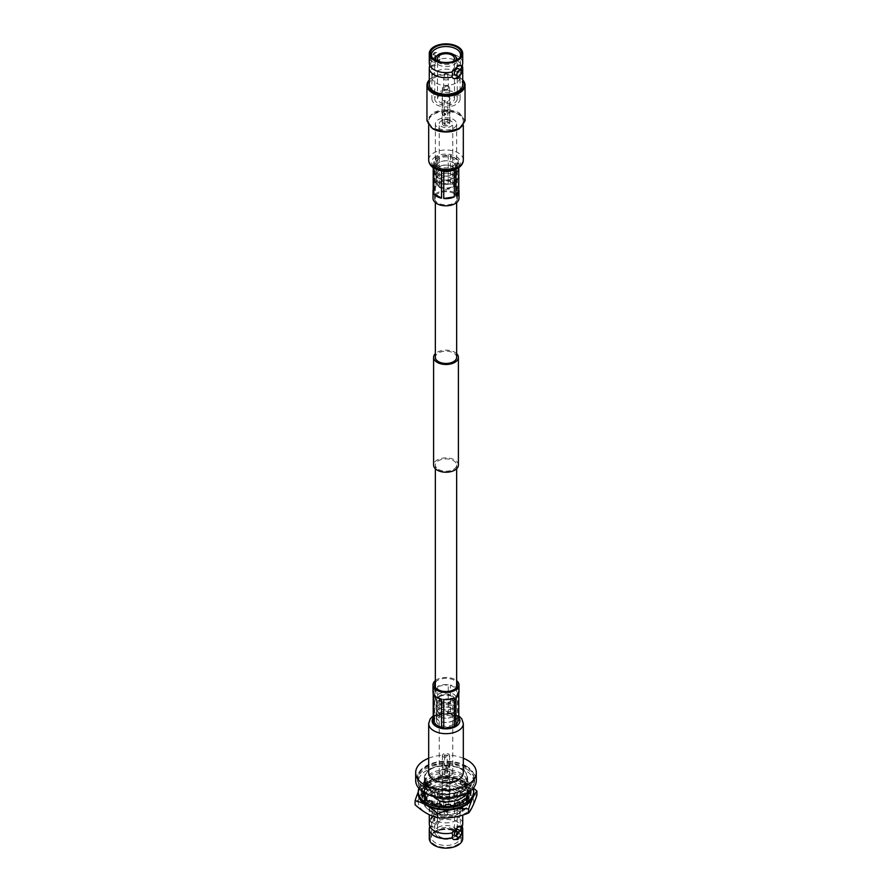 <?xml version="1.0" encoding="UTF-8"?>
<svg xmlns="http://www.w3.org/2000/svg" width="892" height="892" viewBox="0 0 892 892"><rect width="100%" height="100%" fill="white"/><g stroke="black" fill="none" stroke-linecap="round" stroke-linejoin="round"><path stroke-width="0.67" stroke-dasharray="4.46 3.34" d="M438.474 469.404A10.648 6.144 0 0 0 450.07 470.742A10.648 6.144 0 0 0 456.648 465.055A10.648 6.144 0 0 0 453.526 460.718A10.648 6.144 0 0 0 441.93 459.38A10.648 6.144 0 0 0 435.352 465.055A10.648 6.144 0 0 0 438.474 469.404M438.474 702.851A10.648 6.144 0 0 0 450.07 704.178A10.648 6.144 0 0 0 456.648 698.503A10.648 6.144 0 0 0 453.526 694.154A10.648 6.144 0 0 0 441.93 692.828A10.648 6.144 0 0 0 435.352 698.503A10.648 6.144 0 0 0 438.474 702.851M456.648 353.645A12.399 7.158 0 0 0 454.775 352.251A12.399 7.158 0 0 0 435.352 353.645M458.399 465.055A12.399 7.158 0 0 0 454.775 459.993A12.399 7.158 0 0 0 441.25 458.443A12.399 7.158 0 0 0 433.601 465.055M438.474 128.214A10.648 6.144 0 0 0 450.07 129.552A10.648 6.144 0 0 0 456.648 123.876A10.648 6.144 0 0 0 453.526 119.528A10.648 6.144 0 0 0 441.93 118.19A10.648 6.144 0 0 0 435.352 123.876A10.648 6.144 0 0 0 438.474 128.214M456.648 357.313A10.648 6.144 0 0 0 453.526 352.976A10.648 6.144 0 0 0 441.93 351.638A10.648 6.144 0 0 0 435.352 357.313M462.714 62.964A16.714 9.645 0 0 0 457.819 56.14A16.714 9.645 0 0 0 440.068 53.933L438.563 52.517L434.181 52.528L430.379 59.541A7.537 4.348 -60 0 1 438.987 52.762A7.537 4.348 -60 0 1 440.068 53.933L439.265 56.943L440.068 59.028A16.714 9.645 180 0 1 457.819 61.225A16.714 9.645 180 0 1 462.368 66.12M429.632 66.12A16.714 9.645 180 0 1 430.379 64.625L431.182 61.615L430.379 59.541A16.714 9.645 0 0 0 429.286 62.964M461.655 71.427A16.714 9.645 180 0 1 461.621 71.471L460.818 69.386M448.821 97.139A3.981 2.297 0 0 0 444.472 96.637A3.981 2.297 0 0 0 442.019 98.756A3.981 2.297 0 0 0 443.179 100.383A3.981 2.297 0 0 0 447.528 100.885A3.981 2.297 0 0 0 449.981 98.756A3.981 2.297 0 0 0 448.821 97.139M448.821 119.762A3.981 2.297 0 0 0 443.179 119.762A3.981 2.297 0 0 0 442.019 121.379A3.981 2.297 0 0 0 443.179 123.007A3.981 2.297 0 0 0 447.528 123.509A3.981 2.297 0 0 0 449.981 121.379A3.981 2.297 0 0 0 448.821 119.762L450.772 120.888A6.757 3.902 0 0 0 441.228 120.888A6.757 3.902 0 0 0 439.243 123.642A6.757 3.902 0 0 0 441.228 126.408A6.757 3.902 0 0 0 448.587 127.244A6.757 3.902 0 0 0 452.757 123.642A6.757 3.902 0 0 0 450.772 120.888L448.821 119.762M450.772 181.968A6.757 3.902 0 0 0 443.413 181.132A6.757 3.902 0 0 0 439.243 184.733A6.757 3.902 0 0 0 441.228 187.487A6.757 3.902 0 0 0 448.587 188.335A6.757 3.902 0 0 0 452.757 184.733A6.757 3.902 0 0 0 450.772 181.968M458.979 128.883A18.353 10.592 0 0 0 458.979 113.886A18.353 10.592 0 0 0 433.021 113.886A18.353 10.592 0 0 0 432.776 128.738M465.044 120.821L459.469 113.039C450.493 108.779 441.507 108.779 432.531 113.039L426.956 120.821M458.923 76.121A7.537 4.348 120 0 0 461.621 71.471L460.974 74.125M440.068 59.028A7.537 4.348 -60 0 1 435.229 65.428A7.537 4.348 -60 0 1 431.46 65.807A7.537 4.348 -60 0 1 430.379 64.625L431.037 65.562L434.181 64.837L440.068 59.028M462.714 80.235A18.353 10.592 0 0 0 458.979 77.125A18.353 10.592 0 0 0 433.021 77.125L432.531 77.414A19.044 10.994 0 0 0 429.286 79.912M462.714 79.912A19.044 10.994 0 0 0 459.469 77.414A19.044 10.994 0 0 0 432.531 77.414L433.021 77.125A18.353 10.592 0 0 0 429.286 80.235M434.738 98.756A11.261 6.5 0 0 0 441.696 104.765A11.261 6.5 0 0 0 453.961 103.361A11.261 6.5 0 0 0 457.262 98.756A11.261 6.5 0 0 0 450.304 92.757A11.261 6.5 0 0 0 438.039 94.162A11.261 6.5 0 0 0 434.738 98.756L434.738 60.02A11.261 6.5 180 0 0 441.696 66.019A11.261 6.5 180 0 0 453.961 64.614A11.261 6.5 0 0 0 457.262 60.02A11.261 6.5 0 0 0 457.239 59.708M456.28 57.367A11.261 6.5 0 0 0 438.039 55.427A11.261 6.5 180 0 0 435.72 57.367M455.7 60.533A10.258 5.921 0 0 1 453.248 62.786A10.258 5.921 180 0 1 436.3 60.533M439.31 61.615A8.485 4.895 180 0 0 451.999 62.072A8.485 4.895 0 0 0 452.69 61.615M440.001 95.299A8.485 4.895 0 0 0 437.515 98.756A8.485 4.895 0 0 0 442.755 103.282A8.485 4.895 0 0 0 451.999 102.223A8.485 4.895 0 0 0 454.485 98.756A8.485 4.895 0 0 0 449.245 94.229A8.485 4.895 0 0 0 440.001 95.299M431.884 98.756A14.116 8.151 180 0 0 440.603 106.293A14.116 8.151 180 0 0 455.979 104.52A14.116 8.151 0 0 0 460.116 98.756A14.116 8.151 0 0 0 451.397 91.229A14.116 8.151 0 0 0 436.021 93.002A14.116 8.151 180 0 0 431.884 98.756L431.884 77.269A14.116 8.151 180 0 1 436.021 71.505A14.116 8.151 0 0 1 451.397 69.743A14.116 8.151 0 0 1 460.116 77.269A14.116 8.151 0 0 1 460.116 77.359L460.551 55.025M460.116 77.359A14.116 8.151 0 0 1 455.979 83.034A14.116 8.151 180 0 1 440.67 84.818A14.116 8.151 180 0 1 431.884 77.359A14.116 8.151 180 0 1 431.884 77.269M432.308 57.768A14.551 8.396 180 0 0 432.72 58.359A14.551 8.396 180 0 0 456.291 60.868A14.551 8.396 0 0 0 459.28 58.359A14.551 8.396 0 0 0 459.692 57.768M434.46 54.88A3.434 1.985 120 0 1 434.995 57.634A3.434 1.985 120 0 1 432.754 60.656A3.434 1.985 -60 0 1 431.037 60.823A3.434 1.985 -60 0 1 430.513 58.08A3.434 1.985 -60 0 1 432.754 55.059A3.434 1.985 120 0 1 434.46 54.88L436.935 56.319A3.434 1.985 -60 0 1 437.459 59.062A3.434 1.985 -60 0 1 435.229 62.083A3.434 1.985 -60 0 1 433.512 62.25A3.434 1.985 -60 0 1 432.988 59.508A3.434 1.985 -60 0 1 435.229 56.486A3.434 1.985 -60 0 1 436.935 56.319M458.488 68.751A3.434 1.985 -60 0 1 459.012 71.505A3.434 1.985 -60 0 1 456.771 74.527A3.434 1.985 -60 0 1 455.065 74.694M460.785 65.361A7.537 4.348 120 0 0 460.54 65.205A7.537 4.348 120 0 0 451.932 71.984M451.932 77.069A7.537 4.348 120 0 0 453.013 78.251A7.537 4.348 120 0 0 453.192 78.351M429.286 84.617A16.714 9.645 180 0 1 434.181 77.794A16.714 9.645 0 0 1 452.4 75.709A16.714 9.645 0 0 1 462.714 84.617M458.243 128.448A17.316 10.002 0 0 0 463.316 121.379A17.316 10.002 0 0 0 452.623 112.147A17.316 10.002 0 0 0 433.757 114.31A17.316 10.002 180 0 0 428.684 121.379A17.316 10.002 180 0 0 439.377 130.622A17.316 10.002 180 0 0 458.243 128.448M452.735 166.28A9.522 5.497 0 0 0 455.522 162.389A9.522 5.497 0 0 0 449.646 157.304A9.522 5.497 0 0 0 439.265 158.497A9.522 5.497 180 0 0 436.478 162.389A9.522 5.497 180 0 0 442.354 167.473A9.522 5.497 180 0 0 452.735 166.28M455.522 166.347A9.522 5.497 0 0 1 452.735 170.238A9.522 5.497 180 0 1 442.354 171.431A9.522 5.497 180 0 1 436.478 166.347A9.522 5.497 180 0 1 439.265 162.455A9.522 5.497 0 0 1 449.646 161.262A9.522 5.497 0 0 1 455.522 166.347L455.522 162.389M452.857 170.305A9.7 5.597 0 0 0 455.7 166.347A9.7 5.597 0 0 0 449.713 161.173A9.7 5.597 0 0 0 439.143 162.389A9.7 5.597 180 0 0 436.3 166.347A9.7 5.597 180 0 0 442.287 171.52A9.7 5.597 180 0 0 452.857 170.305M455.7 170.584A9.7 5.597 0 0 1 452.857 174.553A9.7 5.597 180 0 1 442.287 175.757A9.7 5.597 180 0 1 436.3 170.584A9.7 5.597 180 0 1 439.143 166.626A9.7 5.597 0 0 1 449.713 165.421A9.7 5.597 0 0 1 455.7 170.584L455.7 166.347M452.735 174.475A9.522 5.497 0 0 0 455.522 170.584A9.522 5.497 0 0 0 449.646 165.511A9.522 5.497 0 0 0 439.265 166.704A9.522 5.497 180 0 0 436.478 170.584A9.522 5.497 180 0 0 442.354 175.668A9.522 5.497 180 0 0 452.735 174.475M455.522 174.553A9.522 5.497 0 0 1 452.735 178.433A9.522 5.497 180 0 1 442.354 179.626A9.522 5.497 180 0 1 436.478 174.553A9.522 5.497 180 0 1 439.265 170.662A9.522 5.497 0 0 1 449.646 169.469A9.522 5.497 0 0 1 455.522 174.553L455.522 170.584M452.857 178.511A9.7 5.597 0 0 0 455.7 174.553A9.7 5.597 0 0 0 449.713 169.38A9.7 5.597 0 0 0 439.143 170.595A9.7 5.597 180 0 0 436.3 174.553A9.7 5.597 180 0 0 442.287 179.716A9.7 5.597 180 0 0 452.857 178.511M455.7 178.79A9.7 5.597 0 0 1 452.857 182.749A9.7 5.597 180 0 1 442.287 183.964A9.7 5.597 180 0 1 436.3 178.79A9.7 5.597 180 0 1 439.143 174.832A9.7 5.597 0 0 1 449.713 173.617A9.7 5.597 0 0 1 455.7 178.79L455.7 174.553M452.735 182.682A9.522 5.497 0 0 0 455.522 178.79A9.522 5.497 0 0 0 449.646 173.706A9.522 5.497 0 0 0 439.265 174.899A9.522 5.497 180 0 0 436.478 178.79A9.522 5.497 180 0 0 442.354 183.875A9.522 5.497 180 0 0 452.735 182.682M453.27 186.606A7.961 4.594 0 0 0 450.516 180.942A7.961 4.594 0 0 0 440.369 181.477A7.961 4.594 180 0 0 438.73 186.606A7.961 4.594 180 0 0 451.631 187.978A7.961 4.594 0 0 0 453.27 186.606L454.697 184.767A9.522 5.497 0 0 1 452.735 186.417A9.522 5.497 180 0 1 437.303 184.767A9.522 5.497 180 0 1 436.478 182.525A9.522 5.497 180 0 1 439.265 178.634A9.522 5.497 0 0 1 449.646 177.441A9.522 5.497 0 0 1 455.522 182.525L455.522 178.79M454.697 184.767A9.522 5.497 0 0 0 455.522 182.525M447.282 113.228L446.089 110.508L447.282 110.407L447.817 111.611L447.817 113.507L447.282 113.228M448.576 109.66C446.658 109.883 446.658 110.831 448.576 112.492C449.813 112.648 449.813 111.712 448.576 109.66L446.089 110.508M443.424 115.458C442.187 113.418 442.187 112.47 443.424 112.626C445.342 114.299 445.342 115.235 443.424 115.458L445.911 114.611L444.183 111.611L444.718 114.722L445.911 114.611M444.183 101.253A1.817 1.048 0 0 0 444.718 101.989A1.817 1.048 0 0 0 446.691 102.223A1.817 1.048 0 0 0 447.817 101.253A1.817 1.048 0 0 0 447.282 100.506A1.817 1.048 0 0 0 445.309 100.283A1.817 1.048 0 0 0 444.183 101.253L444.183 111.611L442.711 112.459L443.424 112.626M445.387 73.322L446.859 72.899L445.387 73.322M444.35 79.578A2.341 1.349 0 0 0 446.892 79.867A2.341 1.349 0 0 0 448.341 78.619A2.341 1.349 0 0 0 448.308 78.418A2.341 1.349 0 0 0 447.65 77.671A2.341 1.349 0 0 0 445.275 77.336A2.341 1.349 0 0 0 443.692 78.418A2.341 1.349 0 0 0 443.658 78.619A2.341 1.349 0 0 0 444.35 79.578M444.35 89.055A2.341 1.349 0 0 0 446.892 89.345A2.341 1.349 0 0 0 448.341 88.096A2.341 1.349 0 0 0 447.65 87.148A2.341 1.349 0 0 0 445.108 86.847A2.341 1.349 0 0 0 443.658 88.096A2.341 1.349 0 0 0 444.35 89.055M443.424 125.359A3.635 2.096 0 0 0 447.394 125.817A3.635 2.096 0 0 0 449.635 123.876A3.635 2.096 0 0 0 448.576 122.382A3.635 2.096 0 0 0 444.606 121.936A3.635 2.096 0 0 0 442.365 123.876A3.635 2.096 0 0 0 443.424 125.359M448.576 112.492L449.289 112.66L447.817 113.507L447.817 123.876A1.817 1.048 0 0 0 447.282 123.129A1.817 1.048 0 0 0 445.309 122.906A1.817 1.048 0 0 0 444.183 123.876A1.817 1.048 0 0 0 444.718 124.612A1.817 1.048 0 0 0 446.691 124.847A1.817 1.048 0 0 0 447.817 123.876M443.424 89.579A3.635 2.096 0 0 0 447.394 90.036A3.635 2.096 0 0 0 449.635 88.096A3.635 2.096 0 0 0 448.576 86.613A3.635 2.096 0 0 0 444.606 86.156A3.635 2.096 0 0 0 442.365 88.096A3.635 2.096 0 0 0 443.424 89.579M454.084 157.728A11.429 6.601 0 0 0 441.629 156.29A11.429 6.601 0 0 0 434.571 162.389A11.429 6.601 0 0 0 437.916 167.049A11.429 6.601 0 0 0 450.371 168.488A11.429 6.601 0 0 0 457.429 162.389A11.429 6.601 0 0 0 454.084 157.728M454.084 193.642A11.429 6.601 0 0 0 441.629 192.204A11.429 6.601 0 0 0 434.571 198.303A11.429 6.601 0 0 0 437.916 202.963A11.429 6.601 0 0 0 450.371 204.402A11.429 6.601 0 0 0 457.429 198.303A11.429 6.601 0 0 0 454.084 193.642M458.99 198.303A12.99 7.504 0 0 0 455.188 192.995A12.99 7.504 0 0 0 441.027 191.379A12.99 7.504 0 0 0 433.01 198.303M458.789 167.663L458.789 161.084A12.99 7.504 0 0 0 458.198 159.824L458.198 188.558A12.99 7.504 0 0 0 455.188 185.815A12.99 7.504 0 0 0 450.449 184.075L450.449 155.342A12.99 7.504 0 0 0 448.252 155.007L437.66 156.646A12.99 7.504 0 0 0 436.043 157.572L433.211 163.693A12.99 7.504 0 0 0 433.802 164.953L441.551 169.435A12.99 7.504 0 0 0 443.748 169.77L443.748 171.13M454.34 169.881L454.34 168.131A12.99 7.504 0 0 0 455.957 167.205L455.957 169.257M441.551 170.863L441.551 169.435M443.748 169.77L454.34 168.131M455.957 167.205L458.789 161.084M458.198 159.824L450.449 155.342M433.802 164.953L433.802 168.064M433.211 167.663L433.211 163.693M436.043 157.572L436.043 186.305A12.99 7.504 0 0 0 433.211 189.818M448.252 155.007L448.252 183.73A12.99 7.504 0 0 0 437.66 185.369L437.66 156.646M458.198 188.558L450.449 184.075M448.252 183.73L437.66 185.369M436.043 186.305L433.211 192.416M462.714 823.952A16.714 9.645 0 0 0 457.819 817.128A16.714 9.645 0 0 0 440.068 814.931L439.265 817.942L440.068 820.016A16.714 9.645 180 0 1 457.819 822.223A16.714 9.645 180 0 1 462.368 827.107M429.632 827.107A16.714 9.645 180 0 1 430.379 825.624L431.037 826.549L434.181 825.825L440.068 820.016A7.537 4.348 -60 0 1 431.46 826.795A7.537 4.348 -60 0 1 430.379 825.624L431.182 822.614L430.379 820.529A16.714 9.645 0 0 0 429.286 823.952M441.228 701.257A6.757 3.902 0 0 0 448.587 702.104A6.757 3.902 0 0 0 452.757 698.503A6.757 3.902 0 0 0 450.772 695.749A6.757 3.902 0 0 0 443.413 694.901A6.757 3.902 0 0 0 439.243 698.503A6.757 3.902 0 0 0 441.228 701.257M441.228 775.494A6.757 3.902 0 0 0 448.587 776.341A6.757 3.902 0 0 0 452.757 772.74A6.757 3.902 0 0 0 450.772 769.986A6.757 3.902 0 0 0 443.413 769.138A6.757 3.902 0 0 0 439.243 772.74A6.757 3.902 0 0 0 441.228 775.494M426.956 783.912A19.044 10.994 0 0 0 432.531 791.683A19.044 10.994 0 0 0 459.469 791.683A19.044 10.994 180 0 0 465.044 783.912A19.044 10.994 180 0 0 453.292 773.743A19.044 10.994 180 0 0 432.531 776.129A19.044 10.994 0 0 0 426.956 783.912L426.956 787.302A19.044 10.994 0 0 1 432.531 779.53L430.691 780.589A21.642 12.499 180 0 1 461.309 780.589A21.642 12.499 180 0 1 467.642 789.42A21.642 12.499 180 0 1 466.527 793.389M461.309 794.516A21.642 12.499 180 0 1 467.642 803.346A21.642 12.499 180 0 1 461.309 812.188L461.309 812.188A21.642 12.499 180 0 1 439.801 815.321L432.531 813.248L425.261 806.926A21.642 12.499 180 0 1 424.358 803.346A21.642 12.499 180 0 1 430.691 794.516A21.642 12.499 180 0 1 461.309 794.516M465.044 783.912L465.044 787.302A19.044 10.994 180 0 0 459.469 779.53A19.044 10.994 180 0 0 432.531 779.53L430.691 780.589A21.642 12.499 0 0 0 424.358 789.42A21.642 12.499 0 0 0 425.261 792.999L425.261 793.267M425.261 796.634L425.261 806.926M457.819 800.559A16.714 9.645 180 0 1 462.714 807.383A16.714 9.645 180 0 1 457.819 814.206L461.309 812.188L457.819 814.206A16.714 9.645 180 0 1 434.181 814.206A16.714 9.645 180 0 1 429.286 807.383A16.714 9.645 180 0 1 434.181 800.559A16.714 9.645 180 0 1 457.819 800.559M440.068 814.931L438.563 813.504L434.181 813.526L430.379 820.529A7.537 4.348 -60 0 1 435.229 814.128A7.537 4.348 -60 0 1 438.987 813.749A7.537 4.348 -60 0 1 440.068 814.931M460.785 826.36A7.537 4.348 120 0 0 460.54 826.193A7.537 4.348 120 0 0 456.771 826.572A7.537 4.348 120 0 0 451.932 832.972M430.691 768.848A21.642 12.499 0 0 0 424.358 777.69A21.642 12.499 0 0 0 430.691 786.521A21.642 12.499 0 0 0 454.284 789.23A21.642 12.499 0 0 0 467.642 777.69A21.642 12.499 0 0 0 461.309 768.848A21.642 12.499 0 0 0 430.691 768.848M467.642 777.69L467.642 783.912A21.642 12.499 180 0 0 454.284 772.361A21.642 12.499 180 0 0 430.691 775.07A21.642 12.499 0 0 0 424.358 783.912A21.642 12.499 0 0 0 425.261 787.491L439.801 795.887L439.801 792.486A21.642 12.499 180 0 1 430.691 789.353A21.642 12.499 180 0 1 425.261 784.09L425.261 787.491M448.698 791.683A3.813 2.197 180 0 1 449.813 793.244A3.813 2.197 180 0 1 447.461 795.274A3.813 2.197 180 0 1 443.302 794.794A3.813 2.197 180 0 1 442.187 793.244A3.813 2.197 180 0 1 444.539 791.204A3.813 2.197 180 0 1 448.698 791.683M448.698 771.179A3.813 2.197 180 0 1 449.813 772.74A3.813 2.197 180 0 1 447.461 774.769A3.813 2.197 180 0 1 443.302 774.289A3.813 2.197 180 0 1 442.187 772.74A3.813 2.197 180 0 1 444.539 770.71A3.813 2.197 180 0 1 448.698 771.179M425.261 784.09L439.801 792.486M438.039 827.386A11.261 6.5 180 0 1 450.304 825.981A11.261 6.5 180 0 1 457.262 831.98A11.261 6.5 180 0 1 456.28 834.633A11.261 6.5 180 0 1 453.961 836.573A11.261 6.5 0 0 1 435.72 834.633A11.261 6.5 0 0 1 434.738 831.98A11.261 6.5 0 0 1 438.039 827.386M438.039 788.639A11.261 6.5 180 0 1 450.304 787.235A11.261 6.5 180 0 1 457.262 793.244A11.261 6.5 180 0 1 453.961 797.838A11.261 6.5 180 0 1 441.696 799.243A11.261 6.5 180 0 1 434.738 793.244A11.261 6.5 180 0 1 438.039 788.639M455.366 835.815A10.258 5.921 180 0 0 451.82 828.523A10.258 5.921 180 0 0 438.752 829.214A10.258 5.921 0 0 0 436.634 835.815A10.258 5.921 0 0 0 453.248 837.588A10.258 5.921 180 0 0 455.366 835.815L456.28 834.633M440.001 829.928A8.485 4.895 180 0 1 449.245 828.869A8.485 4.895 180 0 1 454.485 833.396A8.485 4.895 180 0 1 451.999 836.863A8.485 4.895 0 0 1 442.755 837.923A8.485 4.895 0 0 1 437.515 833.396A8.485 4.895 0 0 1 440.001 829.928M451.999 796.701A8.485 4.895 180 0 1 442.755 797.771A8.485 4.895 180 0 1 437.515 793.244A8.485 4.895 180 0 1 440.001 789.777A8.485 4.895 180 0 1 449.245 788.718A8.485 4.895 180 0 1 454.485 793.244A8.485 4.895 180 0 1 451.999 796.701M431.884 793.244A14.116 8.151 0 0 1 436.021 787.48A14.116 8.151 180 0 1 451.397 785.707A14.116 8.151 180 0 1 460.116 793.244A14.116 8.151 180 0 1 455.979 798.998A14.116 8.151 0 0 1 440.603 800.771A14.116 8.151 0 0 1 431.884 793.244L431.884 814.731A14.116 8.151 0 0 0 440.603 822.257A14.116 8.151 0 0 0 455.979 820.495A14.116 8.151 180 0 0 460.116 814.731A14.116 8.151 180 0 0 460.116 814.641L460.551 836.975A14.551 8.396 180 0 1 456.291 843.007A14.551 8.396 0 0 1 440.358 844.813A14.551 8.396 0 0 1 431.449 836.975A14.551 8.396 0 0 1 432.72 833.641L431.806 834.823A15.543 8.976 180 0 1 435.006 832.136A15.543 8.976 180 0 1 460.194 834.823A15.543 8.976 180 0 1 456.994 844.836A15.543 8.976 180 0 1 437.18 845.884A15.543 8.976 180 0 1 431.806 834.823M460.116 814.641A14.116 8.151 180 0 0 451.33 807.182A14.116 8.151 180 0 0 436.021 808.966A14.116 8.151 0 0 0 431.884 814.641A14.116 8.151 0 0 0 431.884 814.731M432.72 833.641A14.551 8.396 0 0 1 435.709 831.132A14.551 8.396 180 0 1 459.28 833.641A14.551 8.396 180 0 1 460.551 836.975M429.286 838.491A16.714 9.645 0 0 1 434.181 831.667A16.714 9.645 180 0 1 452.4 829.571A16.714 9.645 180 0 1 462.714 838.491M458.923 837.109A7.537 4.348 120 0 0 461.621 832.459L460.974 835.124M451.932 838.067A7.537 4.348 120 0 0 453.013 839.238A7.537 4.348 120 0 0 453.192 839.339M455.065 835.681A3.434 1.985 120 0 0 456.771 835.514A3.434 1.985 120 0 0 459.012 832.492A3.434 1.985 120 0 0 458.488 829.75M461.655 832.414A16.714 9.645 180 0 1 461.621 832.459L460.818 830.385M432.754 816.046A3.434 1.985 120 0 0 430.513 819.068A3.434 1.985 120 0 0 431.037 821.811A3.434 1.985 120 0 0 432.754 821.644A3.434 1.985 -60 0 0 434.995 818.622A3.434 1.985 -60 0 0 434.46 815.879A3.434 1.985 -60 0 0 432.754 816.046M435.229 823.071A3.434 1.985 120 0 0 437.459 820.049A3.434 1.985 120 0 0 436.935 817.306A3.434 1.985 120 0 0 435.229 817.473A3.434 1.985 120 0 0 432.988 820.495A3.434 1.985 120 0 0 433.512 823.249A3.434 1.985 120 0 0 435.229 823.071M426.956 787.302A19.044 10.994 0 0 0 432.531 795.073L425.261 792.999M465.044 787.302A19.044 10.994 180 0 1 459.469 795.073A19.044 10.994 0 0 1 452.913 797.548M435.095 796.835L432.531 795.073A19.044 10.994 0 0 0 439.087 797.548M439.801 804.071L439.801 815.321M467.642 783.912A21.642 12.499 180 0 1 439.801 795.887M466.204 766.016A28.577 16.502 180 0 1 474.577 777.69A28.577 16.502 180 0 1 456.938 792.932A28.577 16.502 180 0 1 425.796 789.353A28.577 16.502 180 0 1 417.423 777.69A28.577 16.502 180 0 1 435.062 762.448A28.577 16.502 180 0 1 466.204 766.016M466.204 768.848A28.577 16.502 180 0 1 474.577 780.511A28.577 16.502 180 0 1 456.938 795.753A28.577 16.502 180 0 1 425.796 792.174A28.577 16.502 180 0 1 417.423 780.511A28.577 16.502 180 0 1 435.062 765.269A28.577 16.502 180 0 1 466.204 768.848M415.694 780.511A30.306 17.494 0 0 1 424.57 768.146A30.306 17.494 180 0 1 457.596 764.355A30.306 17.494 180 0 1 476.306 780.511M428.684 758.233A30.306 17.494 180 0 1 463.316 758.233M428.684 772.595A17.316 10.002 0 0 1 433.757 765.526A17.316 10.002 180 0 1 452.623 763.362A17.316 10.002 180 0 1 463.316 772.595M439.265 716.956A9.522 5.497 180 0 1 449.646 715.763A9.522 5.497 180 0 1 455.522 720.847A9.522 5.497 180 0 1 452.735 724.739A9.522 5.497 0 0 1 442.354 725.921A9.522 5.497 0 0 1 436.478 720.847A9.522 5.497 0 0 1 439.265 716.956M455.522 716.889A9.522 5.497 180 0 0 449.646 711.805A9.522 5.497 180 0 0 439.265 712.998A9.522 5.497 0 0 0 436.478 716.889A9.522 5.497 0 0 0 442.354 721.962A9.522 5.497 0 0 0 452.735 720.769A9.522 5.497 180 0 0 455.522 716.889L455.522 720.847M439.143 712.931A9.7 5.597 180 0 1 449.713 711.716A9.7 5.597 180 0 1 455.7 716.889A9.7 5.597 180 0 1 452.857 720.847A9.7 5.597 0 0 1 442.287 722.063A9.7 5.597 0 0 1 436.3 716.889A9.7 5.597 0 0 1 439.143 712.931M455.7 712.641A9.7 5.597 180 0 0 449.713 707.467A9.7 5.597 180 0 0 439.143 708.683A9.7 5.597 0 0 0 436.3 712.641A9.7 5.597 0 0 0 442.287 717.815A9.7 5.597 0 0 0 452.857 716.599A9.7 5.597 180 0 0 455.7 712.641L455.7 716.889M439.265 708.761A9.522 5.497 180 0 1 449.646 707.568A9.522 5.497 180 0 1 455.522 712.641A9.522 5.497 180 0 1 452.735 716.532A9.522 5.497 0 0 1 442.354 717.726A9.522 5.497 0 0 1 436.478 712.641A9.522 5.497 0 0 1 439.265 708.761M455.522 708.683A9.522 5.497 180 0 0 449.646 703.61A9.522 5.497 180 0 0 439.265 704.792A9.522 5.497 0 0 0 436.478 708.683A9.522 5.497 0 0 0 442.354 713.767A9.522 5.497 0 0 0 452.735 712.574A9.522 5.497 180 0 0 455.522 708.683L455.522 712.641M439.143 704.725A9.7 5.597 180 0 1 449.713 703.509A9.7 5.597 180 0 1 455.7 708.683A9.7 5.597 180 0 1 452.857 712.641A9.7 5.597 0 0 1 442.287 713.856A9.7 5.597 0 0 1 436.3 708.683A9.7 5.597 0 0 1 439.143 704.725M455.7 704.446A9.7 5.597 180 0 0 449.713 699.272A9.7 5.597 180 0 0 439.143 700.488A9.7 5.597 0 0 0 436.3 704.446A9.7 5.597 0 0 0 442.287 709.619A9.7 5.597 0 0 0 452.857 708.404A9.7 5.597 180 0 0 455.7 704.446L455.7 708.683M439.265 700.554A9.522 5.497 180 0 1 449.646 699.361A9.522 5.497 180 0 1 455.522 704.446A9.522 5.497 180 0 1 452.735 708.326A9.522 5.497 0 0 1 442.354 709.519A9.522 5.497 0 0 1 436.478 704.446A9.522 5.497 0 0 1 439.265 700.554M453.27 696.63A7.961 4.594 180 0 1 451.631 701.759A7.961 4.594 0 0 1 441.484 702.294A7.961 4.594 0 0 1 438.73 696.63A7.961 4.594 0 0 1 440.369 695.247A7.961 4.594 180 0 1 453.27 696.63L454.697 698.458A9.522 5.497 180 0 0 439.265 696.819A9.522 5.497 0 0 0 437.303 698.458A9.522 5.497 0 0 0 436.478 700.711A9.522 5.497 0 0 0 442.354 705.784A9.522 5.497 0 0 0 452.735 704.602A9.522 5.497 180 0 0 455.522 700.711L455.522 704.446M454.697 698.458A9.522 5.497 180 0 1 455.522 700.711M424.871 781.927A21.129 12.198 0 0 1 431.059 773.308A21.129 12.198 180 0 1 454.084 770.655A21.129 12.198 180 0 1 467.129 781.927A21.129 12.198 180 0 1 460.941 790.557A21.129 12.198 0 0 1 437.916 793.2A21.129 12.198 0 0 1 424.871 781.927L424.871 777.69A21.129 12.198 0 0 0 437.916 788.952A21.129 12.198 0 0 0 460.941 786.309A21.129 12.198 180 0 0 467.129 777.69A21.129 12.198 180 0 0 454.084 766.418A21.129 12.198 180 0 0 431.059 769.06A21.129 12.198 0 0 0 424.871 777.69M473.708 781.927A27.708 16 180 0 0 456.604 767.153A27.708 16 180 0 0 426.409 770.621A27.708 16 0 0 0 418.292 781.927A27.708 16 0 0 0 435.396 796.712A27.708 16 0 0 0 465.591 793.244A27.708 16 180 0 0 473.708 781.927L473.708 777.69A27.708 16 180 0 1 465.591 788.996A27.708 16 0 0 1 435.396 792.464A27.708 16 0 0 1 418.292 777.69A27.708 16 0 0 1 426.409 766.373A27.708 16 180 0 1 456.604 762.905A27.708 16 180 0 1 473.708 777.69M421.135 790.513A24.931 14.395 180 0 1 421.805 788.093L421.805 789.788L424.157 790.134L424.157 788.428A22.512 13.001 180 0 1 425.763 785.874L423.588 785.261A24.931 14.395 180 0 1 426.086 782.908L426.086 784.614L428.026 785.451L428.026 783.756A22.512 13.001 180 0 1 431.226 781.771L429.643 780.712A24.931 14.395 180 0 1 433.534 779.106L433.534 780.801L434.738 782.016L434.738 780.322A22.512 13.001 180 0 1 439.042 779.218L438.295 777.88A24.931 14.395 180 0 1 442.956 777.289L443.257 778.671A22.512 13.001 180 0 1 447.962 778.627L448.174 777.233A24.931 14.395 180 0 1 452.868 777.735L452.868 779.43L452.211 780.779L452.211 779.084A22.512 13.001 180 0 1 456.57 780.099L457.707 778.861A24.931 14.395 180 0 1 461.688 780.389L461.688 782.083L460.172 783.176A22.512 13.001 180 0 1 463.494 785.094L463.494 783.399L465.379 782.518A24.931 14.395 180 0 1 466.17 783.109L466.17 784.815L464.208 785.629A22.512 13.001 180 0 1 466.561 787.982L466.561 786.287L468.779 785.718A24.931 14.395 180 0 1 470.296 788.338L467.932 788.651A22.512 13.001 180 0 1 468.512 791.349L469.816 791.338M466.561 787.982L468.779 787.413L468.779 785.718M464.208 785.629L464.208 783.934A22.512 13.001 180 0 1 466.561 786.287M466.17 783.109L464.208 783.934M470.296 788.338L470.296 790.033L467.932 790.345L467.932 788.651M467.932 790.345A22.512 13.001 180 0 1 468.445 792.274M468.512 792.23L468.512 791.349M470.809 793.021L470.931 791.828M470.563 794.081L470.563 795.776L468.166 795.53L468.166 793.835A22.166 12.8 180 0 1 466.929 798.15M468.166 795.53A22.512 13.001 180 0 1 466.873 798.139M467.965 798.396L469.125 798.663L469.125 796.969M466.917 799.422L466.917 801.116L464.877 800.347L464.877 798.652M464.877 800.347A22.512 13.001 180 0 1 461.922 802.466M462.101 802.566L463.628 803.458L463.628 801.752M459.949 803.514L459.949 805.208L458.588 804.049L458.588 802.354M458.588 804.049A22.512 13.001 180 0 1 454.429 805.32L454.429 805.13M454.429 805.32L455.344 806.624L455.344 804.93M450.761 805.71L450.293 804.339M450.293 806.034A22.512 13.001 180 0 1 445.61 806.268L445.61 804.573M440.815 805.654L440.815 807.36L441.317 805.721M441.317 805.989A22.512 13.001 180 0 1 436.846 805.153L436.846 803.447M436.846 805.153L435.853 806.424L435.853 804.729M431.695 803.369L431.695 805.063L433.088 803.893A22.512 13.001 180 0 1 429.531 802.142L429.531 800.436M429.531 802.142L427.759 803.09L427.759 801.395M424.848 799.21L424.848 800.904L426.276 800.392M426.911 800.157A22.512 13.001 180 0 1 424.848 797.716L424.848 796.021M424.848 797.716L422.563 798.195L422.563 796.5M421.37 793.824L421.37 795.53L421.994 795.463M423.767 795.307A22.512 13.001 180 0 1 423.488 793.278A22.512 13.001 180 0 1 423.522 792.598L423.522 792.252A22.512 13.001 180 0 1 423.488 791.572A22.512 13.001 180 0 1 423.522 790.892L421.526 790.836M423.522 792.252L423.522 790.892M423.522 792.598L421.102 792.52L421.102 790.825M421.805 788.093L424.157 788.428M424.157 790.134A22.512 13.001 180 0 1 425.763 787.58L425.763 785.874M425.763 787.58L423.588 786.967L423.588 785.261M426.086 782.908L428.026 783.756M428.026 785.451A22.512 13.001 180 0 1 431.226 783.466L431.226 781.771M431.226 783.466L429.643 782.407L429.643 780.712M433.534 779.106L434.738 780.322M434.738 782.016A22.512 13.001 180 0 1 439.042 780.913L439.042 779.218M439.042 780.913L438.295 777.88M442.956 777.289L443.257 778.671M443.257 780.377A22.512 13.001 180 0 1 447.962 780.322L447.962 778.627M447.962 780.322L448.174 777.233M463.494 785.094L465.379 784.213L465.379 782.518M460.172 783.176L460.172 781.481A22.512 13.001 180 0 1 463.494 783.399M461.688 780.389L460.172 781.481M452.868 777.735L452.211 779.084M452.211 780.779A22.512 13.001 180 0 1 456.57 781.793L456.57 780.099M456.57 781.793L457.707 780.567L457.707 778.861M470.296 790.033A24.931 14.395 0 0 0 468.779 787.413M466.17 784.815A24.931 14.395 0 0 0 465.379 784.213M470.563 795.776A24.931 14.395 0 0 0 470.931 793.278A24.931 14.395 0 0 0 470.931 793.021M466.917 801.116A24.931 14.395 0 0 0 469.125 798.663M459.949 805.208A24.931 14.395 0 0 0 463.628 803.458M450.761 807.405A24.931 14.395 0 0 0 455.344 806.624M440.815 807.36A24.931 14.395 0 0 0 445.565 807.673M431.695 805.063A24.931 14.395 0 0 0 435.853 806.424M424.848 800.904A24.931 14.395 0 0 0 427.759 803.09M421.37 795.53A24.931 14.395 0 0 0 422.563 798.195M421.805 789.788A24.931 14.395 0 0 0 421.448 790.769M421.425 790.836A24.931 14.395 0 0 0 421.102 792.52M426.086 784.614A24.931 14.395 0 0 0 423.588 786.967M433.534 780.801A24.931 14.395 0 0 0 429.643 782.407M442.956 778.984A24.931 14.395 0 0 0 438.295 779.586M452.868 779.43A24.931 14.395 0 0 0 448.174 778.928M461.688 782.083A24.931 14.395 0 0 0 457.707 780.567M418.872 788.316A27.708 16 0 0 1 426.409 780.266A27.708 16 180 0 1 453.928 776.252A27.708 16 180 0 1 473.128 788.316M473.708 793.278A27.708 16 180 0 0 456.604 778.493A27.708 16 180 0 0 426.409 781.961A27.708 16 0 0 0 418.292 793.278M423.377 786.878A55.416 11.707 -81.2 0 1 419.24 797.716A27.708 16 180 0 1 426.409 790.546A27.708 16 180 0 1 438.831 786.409A55.416 43.708 -24.9 0 1 423.377 786.878L423.377 782.808A55.416 43.708 -24.9 0 1 438.831 778.493A27.708 16 0 0 0 426.409 782.63A27.708 16 0 0 0 419.24 789.799A55.416 11.707 -81.2 0 1 423.377 782.808M476.908 795.151A55.416 31.989 60 0 1 465.591 790.546A27.708 16 0 0 1 472.76 806A27.708 16 180 0 1 465.591 813.169A27.708 16 180 0 1 453.169 817.317A27.708 16 0 0 1 426.409 813.169A27.708 16 0 0 1 419.24 797.716A55.416 11.707 -81.2 0 1 415.092 804.718M423.968 792.531A22.166 12.8 180 0 1 430.323 784.893A22.166 12.8 180 0 1 461.677 784.893A22.166 12.8 180 0 1 468.032 792.531M431.55 787.012A20.438 11.797 180 0 1 460.45 787.012A20.438 11.797 180 0 1 466.438 795.352A20.438 11.797 180 0 1 460.45 803.703A20.438 11.797 180 0 1 431.55 803.703A20.438 11.797 180 0 1 425.562 795.352A20.438 11.797 180 0 1 431.55 787.012M461.677 810.906A22.166 12.8 0 0 0 461.677 792.81L461.677 792.81A22.166 12.8 0 0 0 430.323 792.81L431.55 792.107A20.438 11.797 0 0 0 425.562 800.447A20.438 11.797 0 0 0 438.184 811.352A20.438 11.797 0 0 0 460.45 808.788A20.438 11.797 0 0 0 466.438 800.447A20.438 11.797 0 0 0 460.45 792.107L461.677 792.81L460.45 792.107A20.438 11.797 0 0 0 431.55 792.107L430.323 792.81A22.166 12.8 0 0 0 430.323 810.906A22.166 12.8 0 0 0 461.677 810.906M418.292 791.94A55.416 11.707 -81.2 0 1 419.24 789.799A27.708 16 0 0 0 418.303 793.612M473.697 793.612A27.708 16 0 0 0 465.591 782.63A27.708 16 0 0 0 438.831 778.493A55.416 43.708 -24.9 0 1 454.284 778.025A55.416 31.989 60 0 1 465.591 782.63A55.416 31.989 60 0 1 473.373 788.026M454.284 782.094A55.416 43.708 -24.9 0 1 438.831 786.409A27.708 16 0 0 1 465.591 790.546A55.416 31.989 60 0 1 454.284 782.094L454.284 778.025M460.45 803.703L461.677 802.99L460.45 803.703M466.237 799.165A22.166 12.8 180 0 1 461.677 802.99A22.166 12.8 180 0 1 430.323 802.99A22.166 12.8 180 0 1 427.892 801.328M426.699 800.236A22.166 12.8 180 0 1 424.168 796.166M446.981 777.545A1.383 0.803 180 0 1 447.383 778.114A1.383 0.803 180 0 1 446.535 778.85A1.383 0.803 180 0 1 445.019 778.671A1.383 0.803 180 0 1 444.617 778.114A1.383 0.803 180 0 1 445.465 777.367A1.383 0.803 180 0 1 446.981 777.545M445.019 768.781C446.937 768.547 447.594 768.168 446.981 767.644C445.063 766.707 444.406 767.087 445.019 768.781L444.617 778.114M443.424 769.696C442.176 767.655 442.176 766.707 443.424 766.875C445.342 768.536 445.342 769.473 443.424 769.696L446.981 767.644M446.981 764.823C447.594 766.507 446.948 766.886 445.019 765.949C444.406 765.425 445.063 765.046 446.981 764.823L447.383 755.491A1.383 0.803 180 0 1 446.535 756.226A1.383 0.803 180 0 1 445.019 756.048A1.383 0.803 180 0 1 444.617 755.491A1.383 0.803 180 0 1 445.465 754.743A1.383 0.803 180 0 1 446.981 754.922A1.383 0.803 180 0 1 447.383 755.491M448.576 766.73C449.824 766.886 449.824 765.949 448.576 763.898C446.658 764.121 446.658 765.068 448.576 766.73L449.289 766.897L447.327 768.034M445.387 816.213L446.859 815.935L445.387 816.213M444.35 811.163A2.341 1.349 180 0 1 443.692 810.415A2.341 1.349 180 0 1 443.658 810.204A2.341 1.349 180 0 1 445.108 808.966A2.341 1.349 180 0 1 447.65 809.256A2.341 1.349 180 0 1 448.341 810.204A2.341 1.349 180 0 1 448.308 810.415A2.341 1.349 180 0 1 446.725 811.486A2.341 1.349 180 0 1 444.35 811.163M444.35 801.685A2.341 1.349 180 0 1 443.658 800.737A2.341 1.349 180 0 1 445.108 799.488A2.341 1.349 180 0 1 447.65 799.778A2.341 1.349 180 0 1 448.341 800.737A2.341 1.349 180 0 1 446.892 801.986A2.341 1.349 180 0 1 444.35 801.685M443.424 756.973A3.635 2.096 180 0 1 442.365 755.491A3.635 2.096 180 0 1 444.606 753.55A3.635 2.096 180 0 1 448.576 754.008A3.635 2.096 180 0 1 449.635 755.491A3.635 2.096 180 0 1 447.394 757.431A3.635 2.096 180 0 1 443.424 756.973M448.576 763.898L443.424 766.875M443.424 802.22A3.635 2.096 180 0 1 442.365 800.737A3.635 2.096 180 0 1 444.606 798.797A3.635 2.096 180 0 1 448.576 799.254A3.635 2.096 180 0 1 449.635 800.737A3.635 2.096 180 0 1 447.394 802.677A3.635 2.096 180 0 1 443.424 802.22M454.084 716.176A11.429 6.601 180 0 1 457.429 720.847A11.429 6.601 180 0 1 450.371 726.947A11.429 6.601 180 0 1 437.916 725.508A11.429 6.601 180 0 1 434.571 720.847A11.429 6.601 180 0 1 441.629 714.748A11.429 6.601 180 0 1 454.084 716.176M435.352 682.525A11.429 6.601 180 0 1 454.084 680.262A11.429 6.601 180 0 1 456.648 682.525M435.352 680.629A12.99 7.504 180 0 1 455.188 679.626A12.99 7.504 180 0 1 456.648 680.629M433.01 692.114A12.99 7.504 180 0 1 436.043 687.297L436.043 716.031A12.99 7.504 180 0 1 437.66 715.094L437.66 686.372A12.99 7.504 180 0 1 448.252 684.733L448.252 713.455A12.99 7.504 180 0 1 450.449 713.801L450.449 685.067A12.99 7.504 180 0 1 455.188 686.807A12.99 7.504 180 0 1 458.198 689.549L458.198 718.283A12.99 7.504 180 0 1 458.789 719.543M433.211 722.141L436.043 716.031M437.66 715.094L448.252 713.455M450.449 713.801L458.198 718.283M458.789 693.418L458.789 690.809A12.99 7.504 180 0 1 458.99 692.114M441.551 699.161L433.802 694.678M433.211 693.418L436.043 687.297M437.66 686.372L448.252 684.733M450.449 685.067L458.198 689.549M458.789 690.809L455.957 696.931M454.34 697.856L443.748 699.495M435.831 156.524A14.372 8.296 0 0 0 435.831 168.254A14.372 8.296 0 0 0 456.169 168.254A14.372 8.296 0 0 0 456.169 156.524A14.372 8.296 0 0 0 435.831 156.524M463.316 159.98A17.316 10.002 0 0 0 452.623 150.748A17.316 10.002 0 0 0 433.757 152.911A17.316 10.002 0 0 0 428.684 159.98M433.211 717.77A13.848 7.995 180 0 1 436.199 715.194A13.848 7.995 180 0 1 458.789 717.77M428.684 723.668A17.316 10.002 180 0 1 433.757 716.599A17.316 10.002 180 0 1 452.623 714.436A17.316 10.002 180 0 1 463.316 723.668M456.648 465.055L456.648 468.735M456.648 687.331L456.648 698.503M456.648 123.876L456.648 202.595M435.352 123.876L435.352 202.595M435.352 465.055L435.352 468.735M435.352 687.331L435.352 698.503M442.019 121.379L442.019 98.756M443.179 119.762L441.228 120.888M439.243 184.733L439.243 123.642M457.262 98.756L457.262 60.02M437.515 98.756L437.515 58.604M454.485 98.756L454.485 58.604M460.116 98.756L460.116 77.269M431.884 77.359L431.449 55.025M432.72 58.359L431.806 57.177M459.28 58.359L460.194 57.177M431.037 60.823L433.512 62.25M428.684 125.404L428.684 121.379M463.316 125.404L463.316 121.379M436.478 166.347L436.478 162.389M436.3 170.584L436.3 166.347M436.478 174.553L436.478 170.584M436.3 178.79L436.3 174.553M436.478 182.525L436.478 178.79M438.73 186.606L437.303 184.767M452.757 184.733L452.757 123.642M449.981 121.379L449.981 98.756M446.859 72.899L448.308 78.418M448.341 88.096L448.341 78.619M449.635 123.876L449.635 88.096M444.183 123.876L444.183 113.507M447.817 111.611L447.817 101.253M442.365 123.876L442.365 88.096M443.658 88.096L443.658 78.619M445.141 72.899L443.692 78.418M434.571 198.303L434.571 162.389M457.429 198.303L457.429 162.389M452.757 772.74L452.757 698.503M467.642 789.42L467.642 792.754M467.642 795.151L467.642 803.346M424.358 789.42L424.358 792.754M424.358 796.121L424.358 803.346M424.358 777.69L424.358 783.912M449.813 772.74L449.813 793.244M442.187 772.74L442.187 793.244M457.262 793.244L457.262 831.98M434.738 793.244L434.738 831.98M436.634 835.815L435.72 834.633M437.515 793.244L437.515 833.396M454.485 793.244L454.485 833.396M460.116 793.244L460.116 814.731M431.884 814.641L431.449 836.975M459.28 833.641L460.194 834.823M436.935 817.306L434.46 815.879M433.512 823.249L431.037 821.811M429.286 807.383L429.286 814.708M462.714 807.383L462.714 815.11M434.181 814.206L432.531 813.248M459.469 779.53L461.309 780.589M474.577 777.69L474.577 780.511M417.423 777.69L417.423 780.511M458.789 715.83L446.881 712.229L433.211 715.83M436.478 716.889L436.478 720.847M436.3 712.641L436.3 716.889M436.478 708.683L436.478 712.641M436.3 704.446L436.3 708.683M436.478 700.711L436.478 704.446M438.73 696.63L437.303 698.458M439.243 772.74L439.243 698.503M418.292 781.927L418.292 777.69M467.129 781.927L467.129 777.69M423.488 793.278L423.488 791.572M470.931 793.278L470.931 791.572M425.562 800.447L425.562 795.352M466.438 800.447L466.438 795.352M431.55 803.703L430.323 802.99M447.383 767.967L447.383 778.114M445.141 815.935L443.692 810.415M443.658 800.737L443.658 810.204M442.365 755.491L442.365 800.737M444.617 755.491L444.617 765.637M449.635 755.491L449.635 800.737M448.341 800.737L448.341 810.204M446.859 815.935L448.308 810.415M457.429 684.933L457.429 720.847M434.571 684.933L434.571 720.847"/><path stroke-width="1.34" d="M435.352 353.645A12.399 7.158 0 0 0 433.601 357.313A12.399 7.158 0 0 0 437.225 362.375A12.399 7.158 0 0 0 450.75 363.936A12.399 7.158 0 0 0 458.399 357.313A12.399 7.158 0 0 0 456.648 353.645M433.601 357.313L433.601 465.055A12.399 7.158 0 0 0 437.225 470.129A12.399 7.158 0 0 0 450.75 471.678A12.399 7.158 0 0 0 458.399 465.055L458.399 357.313M435.352 202.595L435.352 357.313A10.648 6.144 0 0 0 438.474 361.661A10.648 6.144 0 0 0 450.07 362.999A10.648 6.144 0 0 0 456.648 357.313L456.648 202.595M451.932 77.069A16.714 9.645 180 0 1 429.286 68.048A16.714 9.645 180 0 1 429.632 66.12L429.632 64.893A16.714 9.645 0 0 0 451.932 71.984L452.735 74.058L451.932 77.069L453.437 78.496L457.819 78.474L460.974 74.125M460.908 70.156L461.621 66.376A16.714 9.645 0 0 0 462.368 64.893L462.368 66.12A16.714 9.645 180 0 1 462.714 68.048A16.714 9.645 180 0 1 461.655 71.427M429.286 79.912A19.044 10.994 0 0 0 426.956 85.186L426.956 120.821L432.531 128.593L446 131.815L459.469 128.593L465.044 120.821L465.044 85.186A19.044 10.994 0 0 0 462.714 79.912M459.469 128.593L458.979 128.883A18.353 10.592 0 0 1 433.021 128.883L432.531 128.593M453.192 78.351A7.537 4.348 120 0 0 456.771 77.872A7.537 4.348 120 0 0 458.923 76.121M462.368 64.893A16.714 9.645 0 0 0 462.714 62.964L462.714 53.509A16.714 9.645 0 0 0 452.4 44.6A16.714 9.645 0 0 0 434.181 46.696A16.714 9.645 180 0 0 429.286 53.509A16.714 9.645 180 0 0 439.6 62.429A16.714 9.645 180 0 0 457.819 60.333A16.714 9.645 0 0 0 462.714 53.509M426.956 85.186A19.044 10.994 0 0 0 438.708 95.344A19.044 10.994 0 0 0 459.469 92.958A19.044 10.994 0 0 0 465.044 85.186M429.286 80.235A18.353 10.592 0 0 0 435.541 93.337A18.353 10.592 0 0 0 458.979 92.11A18.353 10.592 0 0 0 462.714 80.235M457.239 59.708A11.261 6.5 0 0 0 456.28 57.367L455.366 56.185A10.258 5.921 0 0 0 438.752 54.412A10.258 5.921 180 0 0 436.634 56.185L435.72 57.367A11.261 6.5 180 0 0 434.761 59.708M436.3 60.533A10.258 5.921 180 0 1 436.634 56.185M455.7 60.533A10.258 5.921 0 0 0 455.366 56.185M452.69 61.615A8.485 4.895 0 0 0 454.485 58.604A8.485 4.895 0 0 0 449.245 54.078A8.485 4.895 0 0 0 440.001 55.137A8.485 4.895 180 0 0 437.515 58.604A8.485 4.895 180 0 0 439.31 61.615M459.692 57.768A14.551 8.396 0 0 0 460.551 55.025A14.551 8.396 0 0 0 451.642 47.187A14.551 8.396 0 0 0 435.709 48.993A14.551 8.396 180 0 0 431.449 55.025A14.551 8.396 180 0 0 432.308 57.768M435.006 47.164A15.543 8.976 0 0 0 431.806 57.177A15.543 8.976 0 0 0 456.994 59.864A15.543 8.976 0 0 0 460.194 57.177A15.543 8.976 0 0 0 454.82 46.116A15.543 8.976 0 0 0 435.006 47.164M459.246 75.954A3.434 1.985 -60 0 1 457.54 76.121A3.434 1.985 -60 0 1 457.005 73.378A3.434 1.985 -60 0 1 459.246 70.356A3.434 1.985 120 0 1 460.963 70.189A3.434 1.985 120 0 1 461.487 72.932A3.434 1.985 120 0 1 459.246 75.954M457.54 76.121L455.065 74.694A3.434 1.985 -60 0 1 454.541 71.951A3.434 1.985 -60 0 1 456.771 68.929A3.434 1.985 -60 0 1 458.488 68.751L460.963 70.189M451.932 71.984L457.819 66.175L460.963 65.451L461.621 66.376A7.537 4.348 120 0 0 460.785 65.361M429.286 53.509L429.286 62.964A16.714 9.645 0 0 0 429.632 64.893M462.714 68.048L462.714 84.617A16.714 9.645 0 0 1 457.819 91.441A16.714 9.645 180 0 1 439.6 93.537A16.714 9.645 180 0 1 429.286 84.617L429.286 68.048M433.211 189.818A12.99 7.504 0 0 0 433.01 191.122L433.01 198.303A12.99 7.504 0 0 0 436.812 203.61A12.99 7.504 0 0 0 450.973 205.227A12.99 7.504 0 0 0 458.99 198.303L458.99 191.122A12.99 7.504 0 0 0 458.789 189.818L458.789 167.663M455.957 169.257L455.957 195.939A12.99 7.504 0 0 0 458.99 191.122M443.748 171.13L443.748 198.503A12.99 7.504 0 0 0 454.34 196.864L454.34 169.881M433.802 168.064L433.802 193.687A12.99 7.504 0 0 0 436.812 196.418A12.99 7.504 0 0 0 441.551 198.169L441.551 170.863M433.01 191.122A12.99 7.504 0 0 0 433.211 192.416L433.211 167.663M455.957 195.939L458.789 189.818M433.802 193.687L441.551 198.169M443.748 198.503L454.34 196.864M460.908 831.143L461.621 827.375A16.714 9.645 0 0 0 462.368 825.881A16.714 9.645 0 0 0 462.714 823.952L462.714 815.11M429.286 814.708L429.286 823.952A16.714 9.645 0 0 0 429.632 825.881A16.714 9.645 0 0 0 451.932 832.972L452.735 835.057L451.932 838.067A16.714 9.645 180 0 1 429.286 829.036A16.714 9.645 180 0 1 429.632 827.107L429.632 825.881M466.527 793.389A21.642 12.499 180 0 1 461.309 798.262A21.642 12.499 180 0 1 439.801 801.395L435.095 796.835M425.261 793.267L425.261 796.634M451.932 832.972L457.819 827.163L460.963 826.438L461.621 827.375A7.537 4.348 120 0 0 460.785 826.36M462.368 825.881L462.368 827.107A16.714 9.645 180 0 1 462.714 829.036L462.714 838.491A16.714 9.645 180 0 1 457.819 845.304A16.714 9.645 0 0 1 439.6 847.4A16.714 9.645 0 0 1 429.286 838.491L429.286 829.036M460.974 835.124L457.819 839.472L453.437 839.483L451.932 838.067M453.192 839.339A7.537 4.348 120 0 0 458.923 837.109M460.963 831.177A3.434 1.985 -60 0 0 459.246 831.344A3.434 1.985 120 0 0 457.005 834.366A3.434 1.985 120 0 0 457.54 837.12A3.434 1.985 120 0 0 459.246 836.941A3.434 1.985 -60 0 0 461.487 833.92A3.434 1.985 -60 0 0 460.963 831.177L458.488 829.75A3.434 1.985 120 0 0 456.771 829.917A3.434 1.985 120 0 0 454.541 832.938A3.434 1.985 120 0 0 455.065 835.681L457.54 837.12M462.714 829.036A16.714 9.645 180 0 1 461.655 832.414M439.087 797.548A19.044 10.994 0 0 0 452.913 797.548M439.801 801.395L439.801 804.071M476.306 780.511A30.306 17.494 180 0 1 467.43 792.888A30.306 17.494 0 0 1 434.404 796.679A30.306 17.494 0 0 1 415.694 780.511L415.694 772.595A30.306 17.494 0 0 0 434.404 788.762A30.306 17.494 0 0 0 467.43 784.971A30.306 17.494 180 0 0 476.306 772.595L476.306 780.511M428.684 758.233A30.306 17.494 180 0 0 424.57 760.229A30.306 17.494 0 0 0 415.694 772.595M463.316 758.233A30.306 17.494 180 0 1 476.306 772.595M463.316 772.595A17.316 10.002 180 0 1 458.243 779.664A17.316 10.002 0 0 1 439.377 781.838A17.316 10.002 0 0 1 428.684 772.595L428.684 723.668A17.316 10.002 180 0 0 439.377 732.912A17.316 10.002 180 0 0 458.243 730.738A17.316 10.002 180 0 0 463.316 723.668L463.316 772.595M468.445 792.274A22.512 13.001 180 0 1 468.512 793.044L468.512 792.23M469.816 791.338L470.931 791.327A24.931 14.395 180 0 1 470.931 791.572A24.931 14.395 180 0 1 470.563 794.081L468.166 793.835A22.512 13.001 180 0 1 466.873 796.444L469.125 796.969A24.931 14.395 180 0 1 466.917 799.422L464.877 798.652A22.512 13.001 180 0 1 461.922 800.771L463.628 801.752A24.931 14.395 180 0 1 459.949 803.514L458.588 802.354A22.512 13.001 180 0 1 454.429 803.625L455.344 804.93A24.931 14.395 180 0 1 450.761 805.71L450.293 804.339A22.512 13.001 180 0 1 445.61 804.573L445.565 805.967A24.931 14.395 180 0 1 440.815 805.654L441.317 804.294A22.512 13.001 180 0 1 436.846 803.447L435.853 804.729A24.931 14.395 180 0 1 431.695 803.369L433.088 802.22A22.512 13.001 180 0 1 429.531 800.436L427.759 801.395A24.931 14.395 180 0 1 424.848 799.21L426.911 798.463A22.512 13.001 180 0 1 424.848 796.021L422.563 796.5A24.931 14.395 180 0 1 421.37 793.824L423.767 793.612A22.512 13.001 180 0 1 423.522 792.241L423.522 792.252M468.512 793.044L470.809 793.021M467.965 798.396L466.873 798.139L466.873 796.444M462.101 802.566L461.922 800.771M454.429 805.13L454.429 803.625M441.317 805.721L441.317 804.294M433.088 803.893L433.088 802.22M426.276 800.392L426.911 798.463M421.994 795.463L423.767 795.307L423.767 793.612M473.128 788.316A27.708 16 180 0 1 473.708 791.572A27.708 16 180 0 1 465.591 802.889A27.708 16 0 0 1 435.396 806.357A27.708 16 0 0 1 418.292 791.572A27.708 16 0 0 1 418.872 788.316M418.292 791.572L418.292 793.278A27.708 16 0 0 0 435.396 808.052A27.708 16 0 0 0 465.591 804.584A27.708 16 180 0 0 473.708 793.278L473.708 791.572M415.092 800.648L415.092 804.718A55.416 31.989 -120 0 0 426.409 813.169A55.416 31.989 -120 0 0 437.716 817.774A55.416 43.708 155.1 0 0 453.169 817.317A55.416 43.708 155.1 0 0 468.623 812.991A55.416 11.707 98.8 0 0 472.76 806A55.416 11.707 98.8 0 0 476.908 795.151L476.908 791.092A55.416 11.707 98.8 0 0 472.76 798.084A55.416 11.707 98.8 0 0 468.623 808.933A55.416 43.708 155.1 0 0 453.169 809.39A55.416 43.708 155.1 0 0 437.716 813.716A55.416 31.989 -120 0 0 426.409 805.253A55.416 31.989 -120 0 0 415.092 800.648A55.416 11.707 -81.2 0 1 418.292 791.94M418.303 793.612A27.708 16 0 0 0 426.409 805.253A27.708 16 0 0 0 453.169 809.39A27.708 16 0 0 0 465.591 805.253A27.708 16 0 0 0 472.76 798.084A27.708 16 0 0 0 473.697 793.612M437.716 817.774L437.716 813.716M468.623 812.991L468.623 808.933M473.373 788.026A55.416 31.989 60 0 1 476.908 791.092M468.032 792.531A22.166 12.8 180 0 1 468.166 793.847M466.929 798.15A22.166 12.8 180 0 1 466.237 799.165M427.892 801.328A22.166 12.8 180 0 1 426.699 800.236M424.168 796.166A22.166 12.8 180 0 1 423.968 792.531M456.648 682.525A11.429 6.601 180 0 1 457.429 684.933A11.429 6.601 180 0 1 450.371 691.032A11.429 6.601 180 0 1 437.916 689.594A11.429 6.601 180 0 1 434.571 684.933A11.429 6.601 180 0 1 435.352 682.525M456.648 680.629A12.99 7.504 180 0 1 458.99 684.933A12.99 7.504 180 0 1 450.973 691.857A12.99 7.504 180 0 1 436.812 690.23A12.99 7.504 180 0 1 433.01 684.933A12.99 7.504 180 0 1 435.352 680.629M458.789 693.418L458.789 719.543L455.957 725.664A12.99 7.504 180 0 1 454.34 726.59L443.748 728.229A12.99 7.504 180 0 1 441.551 727.894L441.551 699.161A12.99 7.504 180 0 1 436.812 697.41A12.99 7.504 180 0 1 433.802 694.678L433.802 723.412A12.99 7.504 180 0 1 433.211 722.141L433.211 693.418A12.99 7.504 180 0 1 433.01 692.114L433.01 684.933M441.551 727.894L433.802 723.412M454.34 726.59L454.34 697.856A12.99 7.504 180 0 1 443.748 699.495L443.748 728.229M458.99 684.933L458.99 692.114A12.99 7.504 180 0 1 455.957 696.931L455.957 725.664M463.316 159.98C463.305 163.269 461.409 166.079 457.641 168.398C447.895 174.152 428.996 170.93 428.684 159.98A17.316 10.002 0 0 0 439.377 169.224A17.316 10.002 0 0 0 458.243 167.049A17.316 10.002 0 0 0 463.316 159.98L463.316 125.404M458.789 717.77A13.848 7.995 180 0 1 455.801 726.501A13.848 7.995 180 0 1 438.295 727.493A13.848 7.995 180 0 1 433.211 717.77M456.648 468.735L456.648 687.331M435.352 468.735L435.352 687.331M428.684 159.98L428.684 125.404M467.642 792.754L467.642 795.151M424.358 792.754L424.358 796.121M433.211 715.83L430.189 718.885L428.684 723.668M458.789 715.83L461.8 718.863L463.316 723.668"/></g></svg>
